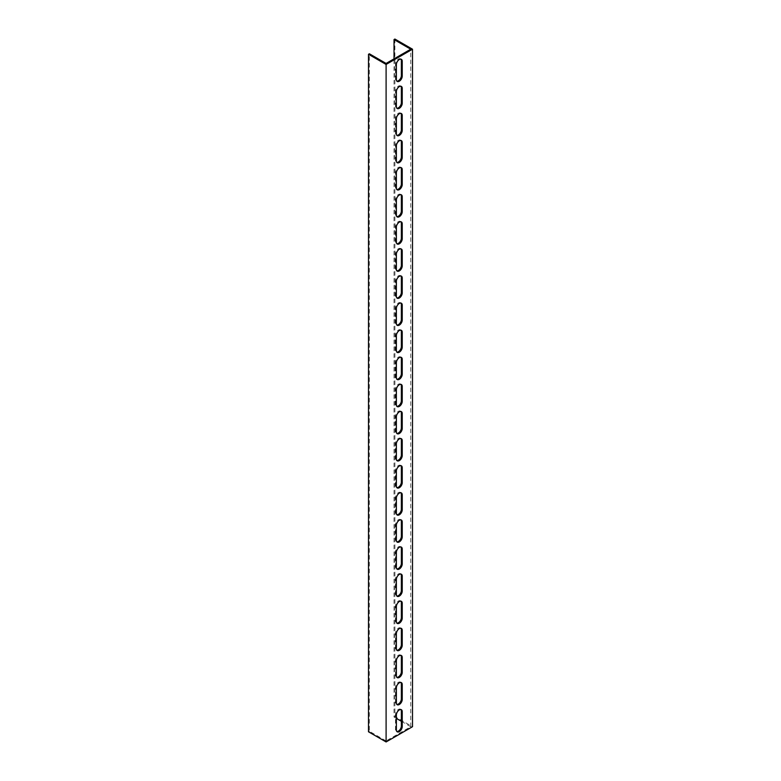 <?xml version="1.0" encoding="UTF-8"?>
<svg xmlns="http://www.w3.org/2000/svg" width="781" height="781" viewBox="0 0 781 781"><rect width="100%" height="100%" fill="white"/><g stroke="black" fill="none" stroke-linecap="round" stroke-linejoin="round"><path stroke-width="0.59" stroke-dasharray="3.9 2.93" d="M401.356 721.283L410.738 726.711L386.097 740.935L386.097 63.437M394.903 39.05L394.903 716.548L412.505 726.711M410.738 726.711L410.738 49.213M396.367 718.403L394.024 717.056L394.024 58.868M400.887 682.457A4.149 2.392 120 0 0 400.497 682.125A4.149 2.392 120 0 0 397.295 683.238A4.149 2.392 120 0 0 395.489 687.417L395.489 702.314A4.149 2.392 120 0 0 396.348 704.218A4.149 2.392 120 0 0 396.836 704.384M400.887 655.357A4.149 2.392 120 0 0 400.497 655.025A4.149 2.392 120 0 0 397.295 656.138A4.149 2.392 120 0 0 395.489 660.316L395.489 675.214A4.149 2.392 120 0 0 396.348 677.117A4.149 2.392 120 0 0 396.836 677.293M400.887 628.266A4.149 2.392 120 0 0 400.497 627.924A4.149 2.392 120 0 0 397.295 629.037A4.149 2.392 120 0 0 395.489 633.215L395.489 648.113A4.149 2.392 120 0 0 396.348 650.017A4.149 2.392 120 0 0 396.836 650.192M400.887 601.165A4.149 2.392 120 0 0 400.497 600.823A4.149 2.392 120 0 0 397.295 601.936A4.149 2.392 120 0 0 395.489 606.115L395.489 621.022A4.149 2.392 120 0 0 396.348 622.916A4.149 2.392 120 0 0 396.836 623.092M400.887 574.064A4.149 2.392 120 0 0 400.497 573.723A4.149 2.392 120 0 0 397.295 574.836A4.149 2.392 120 0 0 395.489 579.014L395.489 593.921A4.149 2.392 120 0 0 396.348 595.815A4.149 2.392 120 0 0 396.836 595.991M400.887 546.964A4.149 2.392 120 0 0 400.497 546.622A4.149 2.392 120 0 0 397.295 547.735A4.149 2.392 120 0 0 395.489 551.913L395.489 566.821A4.149 2.392 120 0 0 396.348 568.714A4.149 2.392 120 0 0 396.836 568.89M400.887 519.863A4.149 2.392 120 0 0 400.497 519.531A4.149 2.392 120 0 0 397.295 520.634A4.149 2.392 120 0 0 395.489 524.812L395.489 539.72A4.149 2.392 120 0 0 396.348 541.614A4.149 2.392 120 0 0 396.836 541.789M400.887 492.762A4.149 2.392 120 0 0 400.497 492.43A4.149 2.392 120 0 0 397.295 493.533A4.149 2.392 120 0 0 395.489 497.712L395.489 512.619A4.149 2.392 120 0 0 396.348 514.513A4.149 2.392 120 0 0 396.836 514.689M400.887 465.661A4.149 2.392 120 0 0 400.497 465.33A4.149 2.392 120 0 0 397.295 466.442A4.149 2.392 120 0 0 395.489 470.611L395.489 485.518A4.149 2.392 120 0 0 396.348 487.422A4.149 2.392 120 0 0 396.836 487.588M400.887 438.561A4.149 2.392 120 0 0 400.497 438.229A4.149 2.392 120 0 0 397.295 439.342A4.149 2.392 120 0 0 395.489 443.51L395.489 458.418A4.149 2.392 120 0 0 396.348 460.321A4.149 2.392 120 0 0 396.836 460.487M400.887 411.46A4.149 2.392 120 0 0 400.497 411.128A4.149 2.392 120 0 0 397.295 412.241A4.149 2.392 120 0 0 395.489 416.41L395.489 431.317A4.149 2.392 120 0 0 396.348 433.221A4.149 2.392 120 0 0 396.836 433.387M400.887 384.359A4.149 2.392 120 0 0 400.497 384.027A4.149 2.392 120 0 0 397.295 385.14A4.149 2.392 120 0 0 395.489 389.319L395.489 404.216A4.149 2.392 120 0 0 396.348 406.12A4.149 2.392 120 0 0 396.836 406.286M400.887 357.268A4.149 2.392 120 0 0 400.497 356.927A4.149 2.392 120 0 0 397.295 358.04A4.149 2.392 120 0 0 395.489 362.218L395.489 377.116A4.149 2.392 120 0 0 396.348 379.019A4.149 2.392 120 0 0 396.836 379.195M400.887 330.168A4.149 2.392 120 0 0 400.497 329.826A4.149 2.392 120 0 0 397.295 330.939A4.149 2.392 120 0 0 395.489 335.117L395.489 350.015A4.149 2.392 120 0 0 396.348 351.919A4.149 2.392 120 0 0 396.836 352.094M400.887 303.067A4.149 2.392 120 0 0 400.497 302.725A4.149 2.392 120 0 0 397.295 303.838A4.149 2.392 120 0 0 395.489 308.017L395.489 322.924A4.149 2.392 120 0 0 396.348 324.818A4.149 2.392 120 0 0 396.836 324.994M400.887 275.966A4.149 2.392 120 0 0 400.497 275.625A4.149 2.392 120 0 0 397.295 276.738A4.149 2.392 120 0 0 395.489 280.916L395.489 295.823A4.149 2.392 120 0 0 396.348 297.717A4.149 2.392 120 0 0 396.836 297.893M400.887 248.866A4.149 2.392 120 0 0 400.497 248.524A4.149 2.392 120 0 0 397.295 249.637A4.149 2.392 120 0 0 395.489 253.815L395.489 268.723A4.149 2.392 120 0 0 396.348 270.616A4.149 2.392 120 0 0 396.836 270.792M400.887 221.765A4.149 2.392 120 0 0 400.497 221.433A4.149 2.392 120 0 0 397.295 222.536A4.149 2.392 120 0 0 395.489 226.715L395.489 241.622A4.149 2.392 120 0 0 396.348 243.516A4.149 2.392 120 0 0 396.836 243.692M400.887 194.664A4.149 2.392 120 0 0 400.497 194.332A4.149 2.392 120 0 0 397.295 195.445A4.149 2.392 120 0 0 395.489 199.614L395.489 214.521A4.149 2.392 120 0 0 396.348 216.425A4.149 2.392 120 0 0 396.836 216.591M400.887 167.564A4.149 2.392 120 0 0 400.497 167.232A4.149 2.392 120 0 0 397.295 168.345A4.149 2.392 120 0 0 395.489 172.513L395.489 187.42A4.149 2.392 120 0 0 396.348 189.324A4.149 2.392 120 0 0 396.836 189.49M400.887 140.463A4.149 2.392 120 0 0 400.497 140.131A4.149 2.392 120 0 0 397.295 141.244A4.149 2.392 120 0 0 395.489 145.412L395.489 160.32A4.149 2.392 120 0 0 396.348 162.223A4.149 2.392 120 0 0 396.836 162.389M400.887 113.362A4.149 2.392 120 0 0 400.497 113.03A4.149 2.392 120 0 0 397.295 114.143A4.149 2.392 120 0 0 395.489 118.312L395.489 133.219A4.149 2.392 120 0 0 396.348 135.123A4.149 2.392 120 0 0 396.836 135.289M400.887 86.261A4.149 2.392 120 0 0 400.497 85.93A4.149 2.392 120 0 0 397.295 87.042A4.149 2.392 120 0 0 395.489 91.221L395.489 106.118A4.149 2.392 120 0 0 396.348 108.022A4.149 2.392 120 0 0 396.836 108.198M400.887 709.558A4.149 2.392 120 0 0 400.497 709.226A4.149 2.392 120 0 0 397.295 710.339A4.149 2.392 120 0 0 395.489 714.508L395.489 729.415A4.149 2.392 120 0 0 396.348 731.319A4.149 2.392 120 0 0 396.836 731.485M400.887 59.171A4.149 2.392 120 0 0 400.497 58.829A4.149 2.392 120 0 0 397.295 59.942A4.149 2.392 120 0 0 395.489 64.12L395.489 79.018A4.149 2.392 120 0 0 396.348 80.921A4.149 2.392 120 0 0 396.836 81.097M386.097 740.935L369.374 731.28L369.374 53.782M369.374 731.28L368.495 731.787M394.024 717.056L394.903 716.548M396.367 702.822L395.489 702.314M396.367 687.924L395.489 687.417M396.367 675.721L395.489 675.214M396.367 660.824L395.489 660.316M396.367 648.62L395.489 648.113M396.367 633.723L395.489 633.215M396.367 621.53L395.489 621.022M396.367 606.622L395.489 606.115M396.367 594.429L395.489 593.921M396.367 579.522L395.489 579.014M396.367 567.328L395.489 566.821M396.367 552.421L395.489 551.913M396.367 540.227L395.489 539.72M396.367 525.32L395.489 524.812M396.367 513.127L395.489 512.619M396.367 498.219L395.489 497.712M396.367 486.026L395.489 485.518M396.367 471.119L395.489 470.611M396.367 458.925L395.489 458.418M396.367 444.018L395.489 443.51M396.367 431.825L395.489 431.317M396.367 416.917L395.489 416.41M396.367 404.724L395.489 404.216M396.367 389.826L395.489 389.319M396.367 377.623L395.489 377.116M396.367 362.726L395.489 362.218M396.367 350.532L395.489 350.015M396.367 335.625L395.489 335.117M396.367 323.432L395.489 322.924M396.367 308.524L395.489 308.017M396.367 296.331L395.489 295.823M396.367 281.424L395.489 280.916M396.367 269.23L395.489 268.723M396.367 254.323L395.489 253.815M396.367 242.13L395.489 241.622M396.367 227.222L395.489 226.715M396.367 215.029L395.489 214.521M396.367 200.121L395.489 199.614M396.367 187.928L395.489 187.42M396.367 173.021L395.489 172.513M396.367 160.827L395.489 160.32M396.367 145.92L395.489 145.412M396.367 133.727L395.489 133.219M396.367 118.829L395.489 118.312M396.367 106.626L395.489 106.118M396.367 91.728L395.489 91.221M396.367 729.923L395.489 729.415M396.367 715.015L395.489 714.508M396.367 79.525L395.489 79.018M396.367 64.628L395.489 64.12M397.226 704.726L396.348 704.218M401.375 682.633L400.497 682.125M397.226 677.625L396.348 677.117M401.375 655.532L400.497 655.025M397.226 650.524L396.348 650.017M401.375 628.432L400.497 627.924M397.226 623.423L396.348 622.916M401.375 601.331L400.497 600.823M397.226 596.323L396.348 595.815M401.375 574.23L400.497 573.723M397.226 569.222L396.348 568.714M401.375 547.13L400.497 546.622M397.226 542.121L396.348 541.614M401.375 520.039L400.497 519.531M397.226 515.03L396.348 514.513M401.375 492.938L400.497 492.43M397.226 487.93L396.348 487.422M401.375 465.837L400.497 465.33M397.226 460.829L396.348 460.321M401.375 438.737L400.497 438.229M397.226 433.728L396.348 433.221M401.375 411.636L400.497 411.128M397.226 406.628L396.348 406.12M401.375 384.535L400.497 384.027M397.226 379.527L396.348 379.019M401.375 357.434L400.497 356.927M397.226 352.426L396.348 351.919M401.375 330.334L400.497 329.826M397.226 325.326L396.348 324.818M401.375 303.233L400.497 302.725M397.226 298.225L396.348 297.717M401.375 276.132L400.497 275.625M397.226 271.124L396.348 270.616M401.375 249.041L400.497 248.524M397.226 244.023L396.348 243.516M401.375 221.941L400.497 221.433M397.226 216.933L396.348 216.425M401.375 194.84L400.497 194.332M397.226 189.832L396.348 189.324M401.375 167.739L400.497 167.232M397.226 162.731L396.348 162.223M401.375 140.639L400.497 140.131M397.226 135.63L396.348 135.123M401.375 113.538L400.497 113.03M397.226 108.53L396.348 108.022M401.375 86.437L400.497 85.93M397.226 731.826L396.348 731.319M401.375 709.734L400.497 709.226M397.226 81.429L396.348 80.921M401.375 59.336L400.497 58.829"/><path stroke-width="1.17" d="M384.34 63.437L386.097 64.452L386.097 741.95L368.495 731.787L368.495 54.289L384.34 63.437M394.024 58.868L394.024 39.558L394.903 39.05L412.505 49.213L412.505 726.711L386.097 741.95M412.505 49.213L386.097 64.452M402.235 699.434A4.149 2.392 -60 0 1 400.419 703.613A4.149 2.392 -60 0 1 397.226 704.726A4.149 2.392 -60 0 1 396.367 702.822L396.367 687.924A4.149 2.392 -60 0 1 398.183 683.746A4.149 2.392 -60 0 1 401.375 682.633A4.149 2.392 -60 0 1 402.235 684.537L402.235 699.434L401.356 698.927L401.356 684.029A4.149 2.392 120 0 0 400.887 682.457M402.235 672.334A4.149 2.392 -60 0 1 400.419 676.512A4.149 2.392 -60 0 1 397.226 677.625A4.149 2.392 -60 0 1 396.367 675.721L396.367 660.824A4.149 2.392 -60 0 1 398.183 656.645A4.149 2.392 -60 0 1 401.375 655.532A4.149 2.392 -60 0 1 402.235 657.436L402.235 672.334L401.356 671.826L401.356 656.928A4.149 2.392 120 0 0 400.887 655.357M402.235 645.243A4.149 2.392 -60 0 1 400.419 649.411A4.149 2.392 -60 0 1 397.226 650.524A4.149 2.392 -60 0 1 396.367 648.62L396.367 633.723A4.149 2.392 -60 0 1 398.183 629.545A4.149 2.392 -60 0 1 401.375 628.432A4.149 2.392 -60 0 1 402.235 630.335L402.235 645.243L401.356 644.725L401.356 629.828A4.149 2.392 120 0 0 400.887 628.266M402.235 618.142A4.149 2.392 -60 0 1 400.419 622.311A4.149 2.392 -60 0 1 397.226 623.423A4.149 2.392 -60 0 1 396.367 621.53L396.367 606.622A4.149 2.392 -60 0 1 398.183 602.444A4.149 2.392 -60 0 1 401.375 601.331A4.149 2.392 -60 0 1 402.235 603.235L402.235 618.142L401.356 617.634L401.356 602.727A4.149 2.392 120 0 0 400.887 601.165M402.235 591.041A4.149 2.392 -60 0 1 400.419 595.21A4.149 2.392 -60 0 1 397.226 596.323A4.149 2.392 -60 0 1 396.367 594.429L396.367 579.522A4.149 2.392 -60 0 1 398.183 575.343A4.149 2.392 -60 0 1 401.375 574.23A4.149 2.392 -60 0 1 402.235 576.134L402.235 591.041L401.356 590.534L401.356 575.626A4.149 2.392 120 0 0 400.887 574.064M402.235 563.941A4.149 2.392 -60 0 1 400.419 568.109A4.149 2.392 -60 0 1 397.226 569.222A4.149 2.392 -60 0 1 396.367 567.328L396.367 552.421A4.149 2.392 -60 0 1 398.183 548.242A4.149 2.392 -60 0 1 401.375 547.13A4.149 2.392 -60 0 1 402.235 549.033L402.235 563.941L401.356 563.433L401.356 548.526A4.149 2.392 120 0 0 400.887 546.964M402.235 536.84A4.149 2.392 -60 0 1 400.419 541.018A4.149 2.392 -60 0 1 397.226 542.121A4.149 2.392 -60 0 1 396.367 540.227L396.367 525.32A4.149 2.392 -60 0 1 398.183 521.142A4.149 2.392 -60 0 1 401.375 520.039A4.149 2.392 -60 0 1 402.235 521.933L402.235 536.84L401.356 536.332L401.356 521.425A4.149 2.392 120 0 0 400.887 519.863M402.235 509.739A4.149 2.392 -60 0 1 400.419 513.918A4.149 2.392 -60 0 1 397.226 515.03A4.149 2.392 -60 0 1 396.367 513.127L396.367 498.219A4.149 2.392 -60 0 1 398.183 494.051A4.149 2.392 -60 0 1 401.375 492.938A4.149 2.392 -60 0 1 402.235 494.832L402.235 509.739L401.356 509.232L401.356 494.324A4.149 2.392 120 0 0 400.887 492.762M402.235 482.638A4.149 2.392 -60 0 1 400.419 486.817A4.149 2.392 -60 0 1 397.226 487.93A4.149 2.392 -60 0 1 396.367 486.026L396.367 471.119A4.149 2.392 -60 0 1 398.183 466.95A4.149 2.392 -60 0 1 401.375 465.837A4.149 2.392 -60 0 1 402.235 467.731L402.235 482.638L401.356 482.131L401.356 467.223A4.149 2.392 120 0 0 400.887 465.661M402.235 455.538A4.149 2.392 -60 0 1 400.419 459.716A4.149 2.392 -60 0 1 397.226 460.829A4.149 2.392 -60 0 1 396.367 458.925L396.367 444.018A4.149 2.392 -60 0 1 398.183 439.849A4.149 2.392 -60 0 1 401.375 438.737A4.149 2.392 -60 0 1 402.235 440.63L402.235 455.538L401.356 455.03L401.356 440.123A4.149 2.392 120 0 0 400.887 438.561M402.235 428.437A4.149 2.392 -60 0 1 400.419 432.615A4.149 2.392 -60 0 1 397.226 433.728A4.149 2.392 -60 0 1 396.367 431.825L396.367 416.917A4.149 2.392 -60 0 1 398.183 412.749A4.149 2.392 -60 0 1 401.375 411.636A4.149 2.392 -60 0 1 402.235 413.539L402.235 428.437L401.356 427.929L401.356 413.022A4.149 2.392 120 0 0 400.887 411.46M402.235 401.336A4.149 2.392 -60 0 1 400.419 405.515A4.149 2.392 -60 0 1 397.226 406.628A4.149 2.392 -60 0 1 396.367 404.724L396.367 389.826A4.149 2.392 -60 0 1 398.183 385.648A4.149 2.392 -60 0 1 401.375 384.535A4.149 2.392 -60 0 1 402.235 386.439L402.235 401.336L401.356 400.829L401.356 385.931A4.149 2.392 120 0 0 400.887 384.359M402.235 374.236A4.149 2.392 -60 0 1 400.419 378.414A4.149 2.392 -60 0 1 397.226 379.527A4.149 2.392 -60 0 1 396.367 377.623L396.367 362.726A4.149 2.392 -60 0 1 398.183 358.547A4.149 2.392 -60 0 1 401.375 357.434A4.149 2.392 -60 0 1 402.235 359.338L402.235 374.236L401.356 373.728L401.356 358.83A4.149 2.392 120 0 0 400.887 357.268M402.235 347.145A4.149 2.392 -60 0 1 400.419 351.313A4.149 2.392 -60 0 1 397.226 352.426A4.149 2.392 -60 0 1 396.367 350.532L396.367 335.625A4.149 2.392 -60 0 1 398.183 331.447A4.149 2.392 -60 0 1 401.375 330.334A4.149 2.392 -60 0 1 402.235 332.237L402.235 347.145L401.356 346.627L401.356 331.73A4.149 2.392 120 0 0 400.887 330.168M402.235 320.044A4.149 2.392 -60 0 1 400.419 324.213A4.149 2.392 -60 0 1 397.226 325.326A4.149 2.392 -60 0 1 396.367 323.432L396.367 308.524A4.149 2.392 -60 0 1 398.183 304.346A4.149 2.392 -60 0 1 401.375 303.233A4.149 2.392 -60 0 1 402.235 305.137L402.235 320.044L401.356 319.536L401.356 304.629A4.149 2.392 120 0 0 400.887 303.067M402.235 292.943A4.149 2.392 -60 0 1 400.419 297.112A4.149 2.392 -60 0 1 397.226 298.225A4.149 2.392 -60 0 1 396.367 296.331L396.367 281.424A4.149 2.392 -60 0 1 398.183 277.245A4.149 2.392 -60 0 1 401.375 276.132A4.149 2.392 -60 0 1 402.235 278.036L402.235 292.943L401.356 292.436L401.356 277.528A4.149 2.392 120 0 0 400.887 275.966M402.235 265.843A4.149 2.392 -60 0 1 400.419 270.021A4.149 2.392 -60 0 1 397.226 271.124A4.149 2.392 -60 0 1 396.367 269.23L396.367 254.323A4.149 2.392 -60 0 1 398.183 250.145A4.149 2.392 -60 0 1 401.375 249.041A4.149 2.392 -60 0 1 402.235 250.935L402.235 265.843L401.356 265.335L401.356 250.428A4.149 2.392 120 0 0 400.887 248.866M402.235 238.742A4.149 2.392 -60 0 1 400.419 242.92A4.149 2.392 -60 0 1 397.226 244.023A4.149 2.392 -60 0 1 396.367 242.13L396.367 227.222A4.149 2.392 -60 0 1 398.183 223.044A4.149 2.392 -60 0 1 401.375 221.941A4.149 2.392 -60 0 1 402.235 223.835L402.235 238.742L401.356 238.234L401.356 223.327A4.149 2.392 120 0 0 400.887 221.765M402.235 211.641A4.149 2.392 -60 0 1 400.419 215.82A4.149 2.392 -60 0 1 397.226 216.933A4.149 2.392 -60 0 1 396.367 215.029L396.367 200.121A4.149 2.392 -60 0 1 398.183 195.953A4.149 2.392 -60 0 1 401.375 194.84A4.149 2.392 -60 0 1 402.235 196.734L402.235 211.641L401.356 211.134L401.356 196.226A4.149 2.392 120 0 0 400.887 194.664M402.235 184.541A4.149 2.392 -60 0 1 400.419 188.719A4.149 2.392 -60 0 1 397.226 189.832A4.149 2.392 -60 0 1 396.367 187.928L396.367 173.021A4.149 2.392 -60 0 1 398.183 168.852A4.149 2.392 -60 0 1 401.375 167.739A4.149 2.392 -60 0 1 402.235 169.633L402.235 184.541L401.356 184.033L401.356 169.126A4.149 2.392 120 0 0 400.887 167.564M402.235 157.44A4.149 2.392 -60 0 1 400.419 161.618A4.149 2.392 -60 0 1 397.226 162.731A4.149 2.392 -60 0 1 396.367 160.827L396.367 145.92A4.149 2.392 -60 0 1 398.183 141.751A4.149 2.392 -60 0 1 401.375 140.639A4.149 2.392 -60 0 1 402.235 142.532L402.235 157.44L401.356 156.932L401.356 142.025A4.149 2.392 120 0 0 400.887 140.463M402.235 130.339A4.149 2.392 -60 0 1 400.419 134.517A4.149 2.392 -60 0 1 397.226 135.63A4.149 2.392 -60 0 1 396.367 133.727L396.367 118.829A4.149 2.392 -60 0 1 398.183 114.651A4.149 2.392 -60 0 1 401.375 113.538A4.149 2.392 -60 0 1 402.235 115.442L402.235 130.339L401.356 129.831L401.356 114.934A4.149 2.392 120 0 0 400.887 113.362M402.235 103.238A4.149 2.392 -60 0 1 400.419 107.417A4.149 2.392 -60 0 1 397.226 108.53A4.149 2.392 -60 0 1 396.367 106.626L396.367 91.728A4.149 2.392 -60 0 1 398.183 87.55A4.149 2.392 -60 0 1 401.375 86.437A4.149 2.392 -60 0 1 402.235 88.341L402.235 103.238L401.356 102.731L401.356 87.833A4.149 2.392 120 0 0 400.887 86.261M402.235 726.535A4.149 2.392 -60 0 1 400.419 730.713A4.149 2.392 -60 0 1 397.226 731.826A4.149 2.392 -60 0 1 396.367 729.923L396.367 715.015A4.149 2.392 -60 0 1 398.183 710.847A4.149 2.392 -60 0 1 401.375 709.734A4.149 2.392 -60 0 1 402.235 711.628L402.235 726.535L401.356 726.027L401.356 711.12A4.149 2.392 120 0 0 400.887 709.558M402.235 76.138A4.149 2.392 -60 0 1 400.419 80.316A4.149 2.392 -60 0 1 397.226 81.429A4.149 2.392 -60 0 1 396.367 79.525L396.367 64.628A4.149 2.392 -60 0 1 398.183 60.449A4.149 2.392 -60 0 1 401.375 59.336A4.149 2.392 -60 0 1 402.235 61.24L402.235 76.138L401.356 75.63L401.356 60.733A4.149 2.392 120 0 0 400.887 59.171M394.024 39.558L410.738 49.213L386.097 63.437L369.374 53.782L368.495 54.289M396.367 718.403L401.356 721.283M396.836 704.384A4.149 2.392 120 0 0 399.823 702.783A4.149 2.392 120 0 0 401.356 698.927M396.836 677.293A4.149 2.392 120 0 0 399.823 675.682A4.149 2.392 120 0 0 401.356 671.826M396.836 650.192A4.149 2.392 120 0 0 399.823 648.581A4.149 2.392 120 0 0 401.356 644.725M396.836 623.092A4.149 2.392 120 0 0 399.823 621.491A4.149 2.392 120 0 0 401.356 617.634M396.836 595.991A4.149 2.392 120 0 0 399.823 594.39A4.149 2.392 120 0 0 401.356 590.534M396.836 568.89A4.149 2.392 120 0 0 399.823 567.289A4.149 2.392 120 0 0 401.356 563.433M396.836 541.789A4.149 2.392 120 0 0 399.823 540.188A4.149 2.392 120 0 0 401.356 536.332M396.836 514.689A4.149 2.392 120 0 0 399.823 513.088A4.149 2.392 120 0 0 401.356 509.232M396.836 487.588A4.149 2.392 120 0 0 399.823 485.987A4.149 2.392 120 0 0 401.356 482.131M396.836 460.487A4.149 2.392 120 0 0 399.823 458.886A4.149 2.392 120 0 0 401.356 455.03M396.836 433.387A4.149 2.392 120 0 0 399.823 431.786A4.149 2.392 120 0 0 401.356 427.929M396.836 406.286A4.149 2.392 120 0 0 399.823 404.685A4.149 2.392 120 0 0 401.356 400.829M396.836 379.195A4.149 2.392 120 0 0 399.823 377.584A4.149 2.392 120 0 0 401.356 373.728M396.836 352.094A4.149 2.392 120 0 0 399.823 350.484A4.149 2.392 120 0 0 401.356 346.627M396.836 324.994A4.149 2.392 120 0 0 399.823 323.393A4.149 2.392 120 0 0 401.356 319.536M396.836 297.893A4.149 2.392 120 0 0 399.823 296.292A4.149 2.392 120 0 0 401.356 292.436M396.836 270.792A4.149 2.392 120 0 0 399.823 269.191A4.149 2.392 120 0 0 401.356 265.335M396.836 243.692A4.149 2.392 120 0 0 399.823 242.09A4.149 2.392 120 0 0 401.356 238.234M396.836 216.591A4.149 2.392 120 0 0 399.823 214.99A4.149 2.392 120 0 0 401.356 211.134M396.836 189.49A4.149 2.392 120 0 0 399.823 187.889A4.149 2.392 120 0 0 401.356 184.033M396.836 162.389A4.149 2.392 120 0 0 399.823 160.788A4.149 2.392 120 0 0 401.356 156.932M396.836 135.289A4.149 2.392 120 0 0 399.823 133.688A4.149 2.392 120 0 0 401.356 129.831M396.836 108.198A4.149 2.392 120 0 0 399.823 106.587A4.149 2.392 120 0 0 401.356 102.731M396.836 731.485A4.149 2.392 120 0 0 399.823 729.884A4.149 2.392 120 0 0 401.356 726.027M396.836 81.097A4.149 2.392 120 0 0 399.823 79.486A4.149 2.392 120 0 0 401.356 75.63M402.235 684.537L401.356 684.029M402.235 657.436L401.356 656.928M402.235 630.335L401.356 629.828M402.235 603.235L401.356 602.727M402.235 576.134L401.356 575.626M402.235 549.033L401.356 548.526M402.235 521.933L401.356 521.425M402.235 494.832L401.356 494.324M402.235 467.731L401.356 467.223M402.235 440.63L401.356 440.123M402.235 413.539L401.356 413.022M402.235 386.439L401.356 385.931M402.235 359.338L401.356 358.83M402.235 332.237L401.356 331.73M402.235 305.137L401.356 304.629M402.235 278.036L401.356 277.528M402.235 250.935L401.356 250.428M402.235 223.835L401.356 223.327M402.235 196.734L401.356 196.226M402.235 169.633L401.356 169.126M402.235 142.532L401.356 142.025M402.235 115.442L401.356 114.934M402.235 88.341L401.356 87.833M402.235 711.628L401.356 711.12M402.235 61.24L401.356 60.733"/></g></svg>
